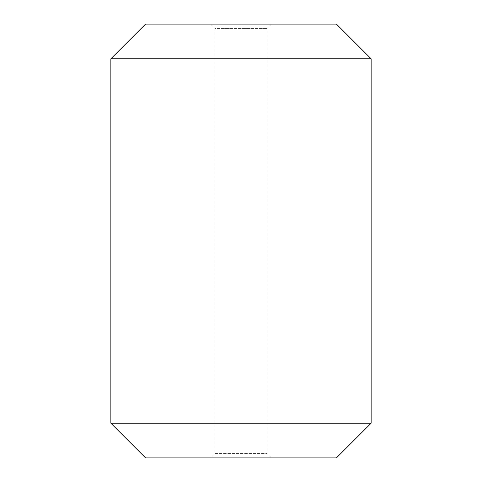 <?xml version="1.0" encoding="UTF-8"?>
<svg xmlns="http://www.w3.org/2000/svg" width="482" height="482" viewBox="0 0 482 482"><rect width="100%" height="100%" fill="white"/><g stroke="black" fill="none" stroke-linecap="round" stroke-linejoin="round"><path stroke-width="0.36" stroke-dasharray="2.41 1.81" d="M210.568 24.1L271.432 24.1L210.568 24.1L214.906 28.438L267.094 28.438L214.906 28.438L214.906 453.562L267.094 453.562L214.906 453.562L210.568 457.9L271.432 457.9L210.568 457.9M336.436 457.9L145.564 457.9M145.564 24.1L336.436 24.1M110.86 423.196L371.14 423.196M371.14 58.804L110.86 58.804M271.432 24.1L267.094 28.438L267.094 453.562L271.432 457.9"/><path stroke-width="0.72" d="M145.564 457.9L336.436 457.9L371.14 423.196L110.86 423.196L145.564 457.9M371.14 58.804L336.436 24.1L145.564 24.1L110.86 58.804L371.14 58.804L371.14 423.196M110.86 58.804L110.86 423.196"/></g></svg>
